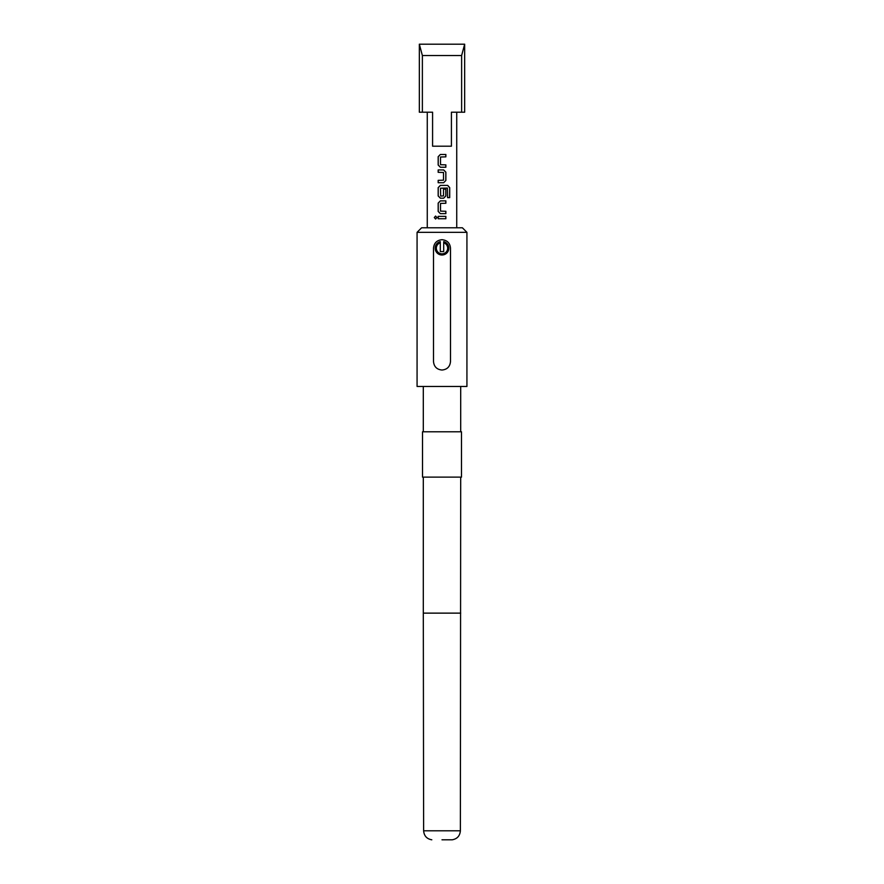 <?xml version="1.0" encoding="UTF-8"?>
<svg xmlns="http://www.w3.org/2000/svg" width="884" height="884" viewBox="0 0 884 884"><rect width="100%" height="100%" fill="white"/><g stroke="black" fill="none" stroke-linecap="round" stroke-linejoin="round"><path stroke-width="1.33" d="M435.635 216.072L434.409 217.541L435.646 219.022M436.95 217.541L435.591 216.072L434.298 217.541L435.591 219.022L436.95 217.541M440.376 154.468L438.232 156.7L438.232 165.021L440.376 167.242M445.801 167.242L445.801 164.866M438.232 180.336L438.232 182.712M438.232 169.938L438.232 172.325M440.376 185.408L438.232 187.64L438.232 195.961L440.376 198.182M443.68 198.182L445.856 195.961L445.856 189.143L443.525 189.143L443.525 195.905L440.674 196.071L440.508 188.215L447.437 188.049L447.58 197.629L449.702 197.629L449.702 187.64L447.735 185.408L440.354 185.408L438.177 187.64L438.177 195.961L440.354 198.182L443.68 198.182L445.801 195.961L445.801 189.143M440.376 200.878L438.232 203.11L438.232 211.431L440.376 213.652M445.801 213.652L445.801 211.276M438.232 216.348L438.232 218.735M447.669 248.205A5.669 5.669 0 0 0 443.702 242.791L443.702 241.619A6.796 6.796 0 0 1 442 255.001A6.796 6.796 0 0 1 440.298 241.619L440.298 242.791A5.669 5.669 0 0 0 442 253.863A5.669 5.669 0 0 0 447.669 248.205M451.415 146.203L451.415 112.202L461.625 112.202L461.625 55.537L464.664 44.2L419.336 44.2L422.375 55.537L422.375 112.202L432.585 112.202L432.585 146.203L451.415 146.203M442 154.468L445.856 154.468L445.856 156.855L440.508 157.009L440.508 164.711L445.856 164.866L445.856 167.242L440.354 167.242L438.177 165.021L438.177 156.7L440.354 154.468L442 154.468M443.68 182.712L438.177 182.712L438.177 180.336L443.525 180.181L443.525 172.479L438.177 172.325L438.177 169.938L443.68 169.938L445.856 172.17L445.856 180.491L443.68 182.712L445.856 180.491M442 200.878L445.856 200.878L445.856 203.265L440.508 203.419L440.508 211.121L445.856 211.276L445.856 213.652L440.354 213.652L438.177 211.431L438.177 203.11L440.354 200.878L442 200.878M442 216.348L445.856 216.348L445.856 218.735L438.177 218.735L438.177 216.348L442 216.348M442 839.8L452.199 839.8L442 839.8M417.071 232.337L421.602 227.796L462.398 227.796L466.929 232.337L417.071 232.337L417.071 386.463L466.929 386.463L466.929 232.337M442 477.128L461.492 477.128L461.492 431.801L422.508 431.801L422.508 477.128L442 477.128M442 239.697C447.16 240.205 450 243.034 450.497 248.205L450.497 361.534C449.989 366.705 447.16 369.534 442 370.031C436.84 369.534 434 366.694 433.503 361.534L433.503 248.205C434.011 243.034 436.84 240.194 442 239.697M461.625 112.202L464.664 112.202L464.664 44.2M419.336 44.2L419.336 112.202L422.375 112.202M461.625 55.537L422.375 55.537M443.702 242.791L443.702 251.597L440.298 251.597L440.298 242.791M445.801 218.735L445.801 216.348M445.801 203.265L445.801 200.878M449.591 197.629L449.702 187.64M449.591 187.64L447.647 185.408M445.801 180.491L445.856 172.17M445.801 172.17L443.657 169.938M445.801 156.855L445.801 154.468M431.801 839.8C426.817 838.927 424.099 835.933 423.624 830.794L460.376 830.794L460.697 477.128M423.624 830.794L423.303 613.131L460.697 613.131M456.73 227.796L456.73 112.202M427.27 227.796L427.27 112.202M452.199 839.8C457.183 838.927 459.901 835.933 460.376 830.794M460.697 431.801L460.697 386.463M423.303 431.801L423.303 386.463M423.303 613.131L423.303 477.128"/></g></svg>

